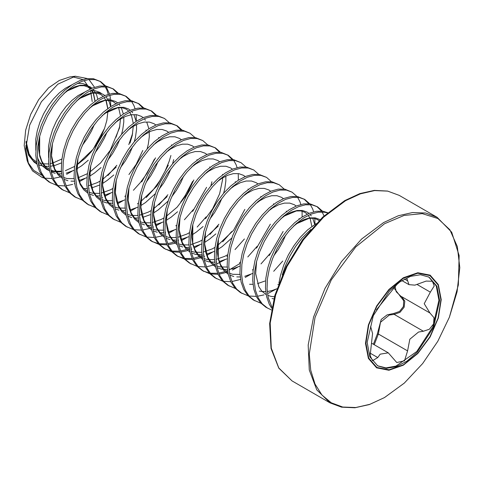 <?xml version="1.0" encoding="UTF-8"?>
<svg xmlns="http://www.w3.org/2000/svg" width="484" height="484" viewBox="0 0 484 484"><rect width="100%" height="100%" fill="white"/><g stroke="black" fill="none" stroke-linecap="round" stroke-linejoin="round"><path stroke-width="0.73" d="M75.335 76.206L69.769 76.968L59.266 80.441L48.588 87.84L38.617 99.746L30.661 114.381L25.658 130.166L24.2 145.478L27.158 160.627L28.538 164.003L25.7 148.715L29.712 125.041L41.358 101.779L57.886 84.149L75.335 76.206L87.628 78.577M88.947 79.527L94.495 87.271M92.172 101.604L90.593 90.544M90.078 89.08L84.155 80.562M82.8 79.57L72.533 76.75M278.905 283.207L280.46 275.45L283.745 265.129L288.301 255.062L293.945 245.618L300.437 237.154L307.522 229.985L316.106 223.632M282.251 274.985L285.336 266.055L289.898 255.982L295.543 246.537L302.034 238.074L310.867 229.416M56.743 185.36L49.084 182.057L43.723 177.713L39.64 171.651L36.972 164.094L35.81 155.322L36.173 145.672L38.048 135.496L41.334 125.174L45.889 115.107L51.534 105.663L58.032 97.199L65.11 90.03L72.491 84.428L79.866 80.592L86.951 78.662L93.442 78.704L100.684 81.633L105.615 85.983M99.873 81.197L104.611 85.874M105.179 86.733L106.934 90.199L108.241 94.326M108.936 98.337L109.19 101.67M50.675 182.976L45.321 178.632L41.237 172.57L38.569 165.014L37.401 156.247L37.77 146.591L39.64 136.415L42.925 126.1L47.486 116.027L53.131 106.583L59.623 98.119L66.701 90.95L74.082 85.347L81.463 81.512L88.542 79.582L95.039 79.624L100.684 81.633M106.208 86.793L109.505 93.975M109.832 95.245L110.394 98.216L110.763 106.522M69.502 192.729L61.837 189.425L56.483 185.082L52.399 179.019L49.731 171.457L48.569 162.691L48.932 153.035L50.802 142.859L54.093 132.543L58.649 122.476L64.293 113.032L70.785 104.568L77.87 97.399L85.245 91.791L92.625 87.955L99.71 86.025L106.202 86.073L113.438 89.002L118.374 93.345M112.627 88.56L117.37 93.237M63.434 190.345L58.08 186.001L53.996 179.939L51.328 172.383L50.161 163.61L50.53 153.954L52.399 143.778L55.684 133.463L60.246 123.396L65.891 113.952L72.382 105.488L79.461 98.319L86.842 92.71L94.223 88.874L101.301 86.945L107.799 86.993L113.438 89.002M82.262 200.092L74.596 196.788L69.242 192.444L65.159 186.382L62.49 178.826L61.323 170.053L61.692 160.404L63.561 150.228L66.846 139.906L71.408 129.839L77.053 120.395L83.544 111.931L90.629 104.762L98.004 99.159L105.385 95.324L112.463 93.394L118.961 93.436L126.197 96.364L131.128 100.714M125.386 95.929L130.129 100.605M76.194 197.708L70.833 193.364L66.75 187.302L64.088 179.746L62.92 170.979L63.289 161.323L65.159 151.147L68.444 140.832L73.005 130.759L78.644 121.315L85.142 112.851L92.22 105.681L99.601 100.079L106.982 96.243L114.061 94.313L120.552 94.356L126.197 96.364M131.727 101.525L134.044 105.851L135.018 108.706M136.192 115.398L136.282 121.254M95.015 207.461L87.356 204.157L82.002 199.813L77.918 193.751L75.25 186.195L74.082 177.422L74.451 167.767L76.321 157.59L79.606 147.275L84.168 137.208L89.812 127.764L96.304 119.3L103.382 112.131L110.763 106.522L118.144 102.687L125.223 100.757L131.721 100.805L138.956 103.733L143.887 108.077M138.146 103.292L142.889 107.968M88.953 205.077L83.593 200.733L79.509 194.671L76.841 187.114L75.679 178.342L76.049 168.686L77.918 158.51L81.203 148.195L85.759 138.128L91.403 128.683L97.901 120.22L104.98 113.05L112.361 107.442L119.742 103.606L126.82 101.682L133.312 101.725L138.956 103.733M107.775 214.823L100.115 211.52L94.755 207.176L90.677 201.114L88.009 193.558L86.842 184.791L87.211 175.135L89.08 164.959L92.365 154.638L96.927 144.571L102.566 135.127L109.063 126.663L116.142 119.494L123.523 113.891L130.904 110.056L137.982 108.126L144.48 108.168L151.716 111.096L156.647 115.446M150.905 110.661L155.648 115.337M101.713 212.44L96.352 208.096L92.269 202.034L89.6 194.477L88.439 185.711L88.802 176.055L90.677 165.879L93.963 155.564L98.518 145.49L104.163 136.046L110.654 127.582L117.739 120.413L125.12 114.811L132.495 110.975L139.58 109.045L146.071 109.088L151.716 111.096M120.534 222.192L112.875 218.889L107.515 214.545L103.431 208.483L100.763 200.927L99.601 192.154L99.97 182.498L101.84 172.322L105.125 162.007L109.687 151.94L115.325 142.496L121.823 134.032L128.901 126.862L136.282 121.254L143.663 117.418L150.742 115.488L157.233 115.537L164.475 118.465L169.406 122.809M114.466 219.809L109.112 215.465L105.028 209.403L102.36 201.846L101.198 193.074L101.561 183.424L103.431 173.242L106.716 162.927L111.278 152.859L116.922 143.415L123.414 134.951L130.498 127.782L137.873 122.174L145.254 118.338L152.339 116.414L158.831 116.456L164.475 118.465M133.294 229.555L125.634 226.252L120.274 221.908L116.19 215.846L113.522 208.289L112.361 199.523L112.73 189.867L114.599 179.691L117.884 169.376L122.44 159.303L128.085 149.858L134.582 141.395L141.661 134.225L149.042 128.623L156.417 124.787L163.501 122.857L169.993 122.9L177.235 125.828L182.166 130.178M176.424 125.392L181.167 130.069M127.225 227.171L121.871 222.828L117.787 216.765L115.119 209.209L113.952 200.443L114.321 190.787L116.19 180.611L119.475 170.295L124.037 160.222L129.682 150.778L136.173 142.314L143.258 135.151L150.633 129.543L158.014 125.707L165.092 123.777L171.59 123.819L177.235 125.828M146.053 236.924L138.388 233.621L133.033 229.277L128.95 223.215L126.282 215.658L125.12 206.886L125.483 197.23L127.352 187.054L130.644 176.739L135.199 166.671L140.844 157.227L147.336 148.763L154.42 141.594L161.801 135.986L169.176 132.15L176.261 130.22L182.752 130.269L189.988 133.197L194.925 137.541M139.985 234.54L134.631 230.196L130.547 224.134L127.879 216.578L126.711 207.805L127.08 198.156L128.95 187.974L132.235 177.658L136.797 167.591L142.441 158.147L148.933 149.683L156.011 142.514L163.392 136.905L170.773 133.07L177.852 131.146L184.35 131.188L189.988 133.197M158.812 244.287L151.147 240.984L145.793 236.64L141.709 230.578L139.041 223.021L137.873 214.255L138.243 204.599L140.112 194.423L143.397 184.108L147.959 174.034L153.603 164.59L160.095 156.126L167.18 148.957L174.555 143.355L181.936 139.519L189.014 137.589L195.512 137.631L202.748 140.56L207.678 144.91M152.744 241.903L147.384 237.559L143.3 231.497L140.638 223.941L139.471 215.174L139.84 205.518L141.709 195.342L144.994 185.027L149.556 174.954L155.195 165.51L161.692 157.046L168.771 149.883L176.152 144.274L183.533 140.439L190.611 138.509L197.109 138.557L202.748 140.56M171.566 251.656L163.907 248.352L158.552 244.009L154.469 237.946L151.801 230.39L150.633 221.618L151.002 211.962L152.871 201.786L156.157 191.47L160.718 181.403L166.363 171.959L172.855 163.495L179.933 156.326L187.314 150.718L194.695 146.882L201.774 144.952L208.271 145L215.507 147.929L220.438 152.278M214.696 147.487L219.44 152.164M165.504 249.272L160.143 244.928L156.06 238.866L153.392 231.31L152.23 222.537L152.599 212.887L154.469 202.711L157.754 192.39L162.309 182.323L167.954 172.879L174.452 164.415L181.53 157.246L188.911 151.643L196.292 147.802L203.371 145.878L209.862 145.92L215.507 147.929M184.325 259.019L176.666 255.715L171.306 251.371L167.228 245.309L164.56 237.753L163.392 228.986L163.761 219.331L165.631 209.155L168.916 198.839L173.478 188.766L179.116 179.322L185.614 170.858L192.692 163.689L200.073 158.087L207.454 154.251L214.533 152.321L221.031 152.363L228.267 155.291L233.197 159.641M227.456 154.856L232.199 159.532M178.263 256.641L172.903 252.291L168.819 246.229L166.151 238.672L164.99 229.906L165.353 220.25L167.228 210.074L170.513 199.759L175.069 189.686L180.713 180.242L187.205 171.778L194.29 164.614L201.671 159.006L209.046 155.17L216.13 153.24L222.622 153.289L228.267 155.291M233.79 160.452L236.113 164.778L237.087 167.633M238.261 174.331L238.352 180.187M197.085 266.388L189.425 263.084L184.065 258.74L179.981 252.678L177.313 245.122L176.152 236.349L176.521 226.694L178.39 216.517L181.675 206.202L186.237 196.135L191.876 186.691L198.373 178.227L205.452 171.058L212.833 165.449L220.214 161.614L227.292 159.69L233.784 159.732L241.026 162.66L245.957 167.01M191.017 264.004L185.662 259.66L181.579 253.598L178.911 246.041L177.749 237.269L178.112 227.619L179.981 217.443L183.267 207.122L187.828 197.055L193.473 187.611L199.965 179.147L207.049 171.977L214.424 166.375L221.805 162.533L228.89 160.609L235.381 160.652L241.026 162.66M209.844 273.756L202.185 270.447L196.825 266.103L192.741 260.041L190.073 252.485L188.911 243.718L189.28 234.062L191.15 223.886L194.435 213.571L198.991 203.498L204.635 194.054L211.133 185.59L218.211 178.421L225.592 172.818L232.967 168.983L240.052 167.053L246.544 167.095L253.785 170.023L258.716 174.373M203.776 271.373L198.422 267.029L194.338 260.961L191.67 253.404L190.502 244.638L190.871 234.982L192.741 224.806L196.026 214.491L200.588 204.423L206.232 194.979L212.724 186.509L219.809 179.346L227.184 173.738L234.565 169.902L241.643 167.972L248.141 168.021L253.785 170.023M222.604 281.119L214.938 277.816L209.584 273.472L205.5 267.41L202.832 259.854L201.671 251.081L202.034 241.431L203.903 231.249L207.194 220.934L211.75 210.867L217.395 201.423L223.886 192.959L230.971 185.789L238.352 180.181L245.727 176.345L252.811 174.422L259.303 174.464L266.539 177.392L271.476 181.742M216.536 278.736L211.181 274.392L207.098 268.33L204.429 260.773L203.262 252.001L203.631 242.351L205.5 232.175L208.786 221.853L213.347 211.786L218.992 202.342L225.483 193.878L232.562 186.709L239.943 181.107L247.324 177.271L254.403 175.341L260.9 175.383L266.539 177.392M235.363 288.488L227.698 285.179L222.344 280.835L218.26 274.773L215.592 267.216L214.424 258.45L214.793 248.794L216.663 238.618L219.948 228.303L224.509 218.23L230.154 208.786L236.646 200.322L243.73 193.158L251.105 187.55L258.486 183.714L265.571 181.784L272.062 181.827L279.298 184.755L284.229 189.105M229.295 286.104L223.935 281.761L219.857 275.698L217.189 268.136L216.021 259.37L216.39 249.714L218.26 239.538L221.545 229.222L226.107 219.155L231.745 209.711L238.243 201.247L245.321 194.078L252.702 188.47L260.083 184.634L267.162 182.704L273.66 182.752L279.298 184.755M248.117 295.851L240.457 292.548L235.103 288.204L231.019 282.142L228.351 274.585L227.184 265.813L227.553 256.163L229.422 245.987L232.707 235.666L237.269 225.598L242.914 216.154L249.405 207.69L256.484 200.521L263.865 194.919L271.246 191.077L278.324 189.153L284.822 189.196L292.058 192.124L296.988 196.474M242.054 293.467L236.694 289.123L232.61 283.061L229.942 275.505L228.781 266.738L229.15 257.083L231.019 246.907L234.304 236.585L238.86 226.518L244.505 217.074L251.002 208.61L258.081 201.441L265.462 195.838L272.843 192.003L279.921 190.073L286.413 190.115L292.058 192.124M297.587 197.284L299.905 201.61L300.879 204.466M302.052 211.157L302.143 217.013M260.876 303.22L253.217 299.917L247.856 295.567L243.779 289.505L241.111 281.948L239.943 273.182L240.312 263.526L242.181 253.35L245.467 243.035L250.028 232.961L255.667 223.517L262.165 215.053L269.243 207.89L276.624 202.282L284.005 198.446L291.084 196.516L297.581 196.564L304.817 199.487L309.748 203.837M304.006 199.051L308.75 203.728M254.814 300.836L249.454 296.492L245.37 290.43L242.702 282.874L241.54 274.101L241.903 264.445L243.779 254.269L247.064 243.954L251.619 233.887L257.264 224.443L263.762 215.979L270.84 208.81L278.221 203.201L285.596 199.366L292.681 197.436L299.173 197.484L304.817 199.487M310.341 204.647L312.664 208.973L313.638 211.835M314.812 218.526L314.902 224.382M271.379 309.935L265.976 307.279L260.616 302.936L256.532 296.873L253.87 289.317L252.702 280.545L253.071 270.895L254.941 260.719L258.226 250.397L262.788 240.33L268.426 230.886L274.924 222.422L282.003 215.253L289.384 209.651L296.765 205.809L303.843 203.885L310.335 203.927L317.577 206.856L322.507 211.206M316.766 206.42L321.509 211.097M322.072 211.956L324.014 215.906M267.567 308.199L262.213 303.855L258.129 297.793L255.461 290.237L254.3 281.47L254.663 271.814L256.532 261.638L259.823 251.323L264.379 241.25L270.024 231.806L276.515 223.342L283.6 216.173L290.975 210.57L298.356 206.735L305.44 204.805L311.932 204.847L317.577 206.856M271.699 308.235L269.292 304.236L266.623 296.68L265.462 287.913L265.831 278.258L267.7 268.082L270.986 257.766L275.541 247.693L281.186 238.255L287.684 229.785L294.762 222.622L302.143 217.013L309.524 213.178L316.603 211.248L323.094 211.296L327.644 212.724M271.929 307.08L268.221 297.606L267.053 288.833L267.422 279.177L269.292 269.001L272.577 258.686L277.138 248.619L282.783 239.175L289.275 230.711L296.359 223.541L303.734 217.933L311.115 214.097L318.194 212.167L324.691 212.216L327.432 212.906M72.037 171.233L66.598 174.3M61.976 176.291L61.522 176.454M59.877 177.011L53.3 178.433M52.169 178.548L44.933 178.197M43.983 177.997L42.223 177.507L32.561 170.894L28.538 164.003M119.869 126.015L116.057 137.208M84.797 178.602L79.352 181.669M74.736 183.66L74.282 183.823M72.636 184.374L66.06 185.802M64.929 185.91L57.687 185.56M132.628 133.378L128.817 144.571M116.85 165.292L107.871 175.517M110.316 193.334L104.871 196.401M102.566 197.466L101.622 197.859M100.255 198.392L99.801 198.555M154.335 159.303L146.93 173.441L140.493 182.426L133.384 190.248M123.069 200.697L117.63 203.764M113.014 205.754L112.56 205.924M170.906 155.479L169.128 161.341L165.044 171.203L159.69 180.81L153.246 189.795L146.144 197.611M135.829 208.066L130.39 211.133M125.767 213.123L125.32 213.287M167.887 194.756L158.903 204.98M192.614 181.403L185.209 195.542L180.647 202.124M161.347 222.797L155.902 225.865M153.603 226.929L152.66 227.323M151.286 227.855L150.833 228.018M149.187 228.569L142.611 229.997M141.479 230.106L134.237 229.761M193.4 209.487L184.422 219.712M174.107 230.16L168.662 233.227M164.046 235.224L163.592 235.387M161.946 235.938L155.364 237.36M154.239 237.475L146.997 237.124M206.16 216.856L197.182 227.081M178.493 240.306L177.991 240.536M176.581 241.135L174.912 241.776M173.175 242.363L167.682 243.652M166.532 243.809L159.133 243.736M158.165 243.567L151.958 241.431M186.866 237.529L181.421 240.596M176.805 242.587L176.351 242.75M174.706 243.301L168.123 244.729M166.998 244.843L159.756 244.493M218.919 224.219L209.935 234.444M191.253 247.675L190.744 247.905M189.335 248.504L187.671 249.139M185.935 249.726L180.441 251.021M179.292 251.172L171.887 251.099M170.919 250.936L164.717 248.794M199.62 244.892L194.181 247.965M191.876 249.024L190.932 249.423M189.565 249.956L189.111 250.119M187.459 250.67L180.883 252.097M179.758 252.206L172.516 251.855M231.679 231.588L222.694 241.812M204.012 255.038L203.504 255.268M202.094 255.867L193.201 258.383M192.045 258.541L184.646 258.468M183.678 258.299L177.471 256.163M212.379 252.261L206.94 255.328M204.635 256.393L203.691 256.786M202.324 257.319L193.642 259.46M192.517 259.575L185.275 259.224M244.438 238.951L235.061 249.556M227.583 255.927L226.869 256.447M225.139 259.63L216.451 264.155M215.077 264.688L206.402 266.829M205.27 266.938L198.035 266.587M257.198 246.32L247.82 256.919M240.336 263.29L229.023 269.999M227.613 270.598L225.943 271.24M224.207 271.827L218.72 273.115M217.564 273.272L210.165 273.2M209.197 273.036L202.99 270.895M237.898 266.993L232.453 270.06M227.837 272.05L219.161 274.192M218.03 274.307L210.794 273.956M269.951 253.683L260.973 263.907M250.658 274.361L245.213 277.429M240.596 279.419L231.915 281.561M230.789 281.67L223.547 281.319M282.71 261.051L273.732 271.27M276.17 289.093L268.426 293.225M266.115 294.151L265.662 294.314M264.01 294.865L257.434 296.293M256.308 296.402L249.066 296.051M384.538 397.533L369.855 404.34L355.734 407.546L342.726 407.026L331.322 402.803L321.957 395.035L315.005 384.024L310.722 370.193L309.276 354.076L315.005 317.51L331.322 279.897L355.734 246.961L384.538 223.717L404.086 215.416L422.296 213.644L437.911 218.538L449.866 229.749L457.332 246.513L459.8 267.676L457.102 291.791L449.424 317.201L437.778 341.359L422.677 363.526L404.297 383.074L384.538 397.533M403.36 277.78L417.843 272.746L430.125 275.13L438.329 284.574L441.208 299.638L438.329 318.024L430.125 336.943L417.843 353.508L403.36 365.196L388.876 370.23L376.594 367.846L368.391 358.402L365.505 343.344L368.391 324.952L376.594 306.039L388.876 289.474L403.36 277.78M373.412 344.257L377.278 334.135L381.235 319.452L387.079 314.902L393.964 313.378L399.548 311.478L403.408 306.499L403.71 300.721L394.055 288.113M367.168 342.442L369.927 356.865L377.786 365.91L386.329 368.294L396.342 366.648L406.965 361.118L417.281 352.177L433.543 327.372L439.654 300.594L436.895 286.171L429.036 277.132L420.493 274.749L410.48 276.394L399.857 281.924L389.541 290.866L373.279 315.671L367.168 342.442M377.429 365.698L386.002 367.888L395.997 366.098L416.797 351.511L432.896 326.797L438.934 300.183L436.272 285.977L428.679 276.933M370.611 326.422L372.547 333.536L370.151 355.631L372.529 360.689L377.792 357.555L380.188 354.161L388.319 352.866L396.759 362.546L404.503 360.852L407.57 350.906L409.797 339.23L418.557 332.006L423.379 331.238L429.356 329.241L433.561 323.953L434.015 317.734L429.949 313.003L424.22 303.704L430.361 292.154L434.215 285.996L432.394 281.258L426.168 281.089L414.927 285.118L408.968 284.671L406.905 278.669M397.757 283.449L376.443 309.796M401.756 296.728L404.787 301.145L404.122 307.231L399.966 312.38L394.176 314.376L389.281 315.108L380.472 322.277L378.367 334.045L374.283 344.759M394.932 285.729L396.233 291.755L400.74 296.141L429.949 313.003M377.278 334.135L378.367 334.045L407.57 350.906M393.964 313.378L394.176 314.376L423.379 331.238M401.097 296.347L400.413 296.752M27.897 162.297L33.711 170.38L41.751 175.232M40.39 165.383L38.514 164.778M36.972 164.076L34.116 162.14L28.677 155.334L25.743 145.708M283.455 271.421L282.704 273.956M437.137 217.286L425.66 213.039L412.562 212.512L398.35 215.743L383.57 222.592L361.584 239.054L341.486 261.632L325.012 288.385L313.584 317.002L308.181 345.019L309.276 370.03L316.766 389.874L330.009 402.845L292.034 380.92L278.79 367.949L271.3 348.105L270.211 323.094L275.614 295.077L287.042 266.46L303.516 239.713L323.608 217.134L345.6 200.672L360.38 193.818L374.592 190.593L387.684 191.113L399.167 195.367L437.137 217.286L451.711 232.199L459.122 255.552L458.36 284.961L449.424 317.195M403.414 364.815L389.063 369.806L376.897 367.447L368.772 358.087L365.916 343.168L368.772 324.952L376.897 306.215L389.063 289.801L403.414 278.221L417.759 273.236L429.925 275.596L438.056 284.949L440.906 299.874L438.056 318.091L429.925 336.828L417.759 353.235L403.414 364.815M370.042 353.084L377.792 357.555M417.275 284.598L430.361 292.154M404.527 279.05L407.57 280.805M293.812 225.901L298.156 222.688L304.188 219.476L309.972 217.842L315.272 217.836L320.099 219.591M273.859 298.888L272.075 298.555M281.053 218.538L285.397 215.319L291.428 212.107L297.212 210.473L302.512 210.473L307.11 212.089L308.98 213.402M310.141 214.503L311.297 215.888M312.7 218.175L314.745 224.479M276.909 288.773L272.189 290.515L267.646 291.495M265.758 291.683L259.315 291.193M268.293 211.169L272.637 207.957L278.669 204.744L284.453 203.111L289.753 203.105L294.351 204.726L296.22 206.033M264.996 281.016L257.536 283.642M252.999 284.314L249.562 284.289M255.534 203.806L259.878 200.588L265.91 197.375L271.699 195.742L276.999 195.742L281.591 197.357L283.461 198.67M285.681 235.133L282.904 241.443L278.403 249.351L273.72 255.861M252.503 273.527L244.783 276.279M240.239 276.951L236.803 276.921M233.796 276.461L229.846 275.081M228.267 274.228L224.098 270.792L220.65 265.74L218.381 259.448L217.346 252.158L217.582 244.136L218.187 239.816M242.774 196.437L247.118 193.225L253.15 190.012L258.94 188.379L264.24 188.373L268.838 189.994L270.701 191.301M239.743 266.164L233.911 268.42L229.374 269.394M227.486 269.582L221.23 269.134L217.092 267.719M215.507 266.859L211.339 263.423L207.896 258.371L205.621 252.085L204.587 244.795L204.823 236.773L205.434 232.447M230.015 189.075L234.365 185.856L240.397 182.643L246.181 181.01L251.48 181.01L256.078 182.625L257.942 183.938M226.724 258.922L219.264 261.548M216.614 262.032L216.209 262.08M214.727 262.219L208.471 261.771L204.333 260.35M202.754 259.497L198.579 256.06L195.137 251.008L192.862 244.716L191.827 237.426L192.063 229.404L192.674 225.084M217.256 181.706L221.605 178.493L227.637 175.281L233.421 173.647L238.721 173.641L243.319 175.262L245.182 176.569M231.872 237.922L222.053 246.719L217.37 249.768M214.224 251.432L206.505 254.179M201.967 254.85L195.711 254.403L191.573 252.981M189.994 252.128L185.82 248.691L182.377 243.64L180.102 237.354L179.068 230.063L179.304 222.041L179.915 217.715M204.502 174.343L208.846 171.124L214.878 167.912L220.662 166.278L225.961 166.272L230.559 167.894L232.429 169.2M215.864 233.863L209.294 239.356L204.617 242.399M201.471 244.063L193.745 246.816M189.208 247.487L185.771 247.457M182.764 246.997L178.814 245.618M177.235 244.765L173.066 241.328L169.618 236.277L167.343 229.985L166.314 222.694L166.544 214.672L167.155 210.352M191.743 166.974L196.087 163.755L202.118 160.549L207.902 158.909L213.202 158.909L217.8 160.531L219.669 161.838M225.84 176.218L225.859 180.949L224.83 188.512L223.608 193.285M221.89 198.307L219.107 204.611L214.612 212.518L209.929 219.028M203.105 226.5L196.534 231.987L191.858 235.036M188.451 236.821L180.986 239.447M178.336 239.931L177.93 239.985M176.448 240.118L173.012 240.094M170.005 239.628L166.054 238.249M164.475 237.396L160.307 233.96L156.858 228.908L154.584 222.622L153.555 215.332L153.791 207.309L154.396 202.984M178.983 159.611L183.327 156.392L189.359 153.18L195.143 151.546L200.449 151.54L205.041 153.162L206.91 154.469M211.944 181.718L210.849 185.917M175.952 229.331L168.232 232.084M165.576 232.568L165.171 232.616M163.689 232.756L160.252 232.725M157.246 232.259L153.295 230.886M151.716 230.033L147.547 226.597L144.099 221.539L141.824 215.253L140.796 207.963L141.032 199.94L141.637 195.621M166.224 152.242L170.568 149.024L176.599 145.817L182.389 144.178L187.689 144.178L192.287 145.799L194.151 147.106M177.586 211.768L171.021 217.256L166.339 220.305M163.193 221.962L155.473 224.715M152.817 225.199L152.418 225.254M150.935 225.387L147.499 225.362M144.492 224.897L140.542 223.517M138.956 222.664L134.788 219.228L131.345 214.176L129.071 207.89L128.036 200.6L128.272 192.578L128.883 188.252M153.464 144.879L157.814 141.661L163.846 138.448L169.63 136.815L174.93 136.809L179.528 138.43L181.391 139.737M183.611 176.206L180.834 182.516L176.333 190.418L171.651 196.927M168.081 201.096L158.262 209.893L153.579 212.936M150.173 214.721L142.713 217.352M140.064 217.836L139.658 217.885M138.176 218.024L134.74 217.994M131.733 217.528L127.782 216.154M126.203 215.301L122.028 211.865L118.586 206.807L116.311 200.521L115.277 193.231L115.513 185.209L116.124 180.889M140.705 137.51L145.055 134.292L151.087 131.079L156.87 129.446L162.17 129.446L166.768 131.067L168.632 132.374M173.671 159.623L172.576 163.822M170.852 168.843L168.075 175.148L163.58 183.055L158.891 189.565M155.322 193.727L145.502 202.524L140.82 205.573M137.674 207.231L129.954 209.983M125.416 210.655L121.98 210.631M118.973 210.165L115.023 208.786M113.444 207.932L109.269 204.496L105.827 199.444L103.552 193.158L102.517 185.868L102.753 177.846L103.364 173.52M127.951 130.148L132.295 126.929L138.327 123.716L144.111 122.083L149.411 122.077L154.009 123.698L155.878 125.005M158.093 161.474L155.316 167.785L150.82 175.686L146.138 182.196M124.92 199.868L117.195 202.621M112.657 203.292L106.407 202.838L102.263 201.423M100.684 200.57L96.516 197.127L93.067 192.075L90.792 185.789L89.764 178.499L89.994 170.477L90.605 166.157M115.192 122.779L119.536 119.56L125.568 116.348L131.352 114.714L136.651 114.714L141.249 116.329L143.119 117.642M144.286 118.743L145.436 120.129M146.84 122.416L148.884 128.72M149.151 130.523L149.308 136.754L148.279 144.317L147.057 149.084M112.494 192.342L104.435 195.252M101.785 195.736L101.38 195.79M99.898 195.923L96.461 195.899M93.454 195.433L89.504 194.054M87.925 193.201L83.756 189.764L80.308 184.713L78.033 178.427L77.004 171.136L77.234 163.114L77.845 158.788M102.433 115.41L106.776 112.197L112.808 108.985L118.592 107.351L123.898 107.345L128.49 108.967L130.359 110.273M131.527 111.374L132.677 112.766M134.08 115.053L136.131 121.351M136.53 124.654L136.555 129.385L135.52 136.948L134.298 141.721M132.58 146.743L129.803 153.053L125.302 160.954L120.619 167.464M113.794 174.936L107.23 180.429L102.547 183.472M99.401 185.136L91.682 187.889M89.026 188.373L88.62 188.421M87.138 188.554L83.702 188.53M89.673 108.047L94.017 104.828L100.049 101.616L105.839 99.982L111.138 99.982L115.73 101.598L117.6 102.91M118.768 104.012L119.917 105.397M121.327 107.684L123.372 113.988M123.771 117.291L123.795 122.022L122.761 129.585L121.538 134.352M119.82 139.38L117.043 145.684L112.542 153.591L107.859 160.101M101.035 167.567L94.471 173.06L89.788 176.109M86.642 177.767L78.922 180.52M74.385 181.191L70.942 181.167M67.941 180.701L63.991 179.322M62.406 178.469L58.237 175.033L54.795 169.981L52.52 163.689L51.485 156.399L51.721 148.382L52.332 144.057M76.914 100.678L81.258 97.465L87.295 94.253L93.079 92.619L98.379 92.613L102.977 94.235L104.84 95.542M106.008 96.643L109.323 101.997L110.612 106.619M107.061 132.011L104.284 138.321L99.783 146.222L95.1 152.732M88.276 160.204L81.711 165.697L75.976 169.333M74.215 170.241L66.163 173.157M61.625 173.823L58.189 173.798M55.182 173.332L51.231 171.959M49.652 171.106L45.478 167.664L42.035 162.612L39.761 156.326L38.726 149.036L38.962 141.013L39.573 136.688M64.154 93.315L68.504 90.097L74.536 86.884L80.32 85.251L85.62 85.251L90.218 86.866L92.081 88.179M93.249 89.28L96.564 94.634L97.853 99.256M94.301 124.642L91.524 130.952L87.029 138.86L82.34 145.369M61.123 163.035L55.291 165.292L50.348 166.321M48.866 166.46L42.61 166.012L38.472 164.59M36.893 163.737L32.718 160.301L29.276 155.249L27.001 148.957L25.991 142.048M48.569 157.687L48.533 146.537L50.009 138.085L52.653 129.512L56.356 121.151L60.954 113.298L66.254 106.262L72.037 100.297L78.069 95.62L84.597 92.214M90.236 90.726L95.191 90.774L99.783 92.396L101.313 93.424M106.196 100.315L107.853 108.525M107.908 110.612L107.896 111.489M107.896 111.586L106.813 120.377L104.538 128.369L101.095 136.476L96.594 144.383L91.204 151.77L85.105 158.347L77.15 164.82M77.083 164.862L76.52 165.238M74.615 166.442L65.407 170.652M61.129 171.675L58.28 171.995L51.08 171.257M49.574 170.767L46.785 169.454L42.29 165.824L38.847 160.773L37.474 157.542M35.81 150.318L35.774 139.174L37.25 130.716L39.9 122.15L43.596 113.782L48.194 105.935L53.494 98.899L59.278 92.928L65.31 88.257L71.844 84.845M77.476 83.363L82.431 83.405L87.029 85.027L91.059 88.62M91.924 89.879L93.376 92.789L95.094 101.156M292.034 380.92L278.76 368.124L271.016 348.492L269.624 323.572L274.791 295.518L286.092 266.769L302.53 239.858L322.677 217.134L344.753 200.588L359.836 193.624L374.295 190.418L387.569 191.029L399.167 195.367M330.009 402.845L341.607 407.183L354.875 407.794L369.334 404.582L384.417 397.624L404.243 383.128L422.677 363.526M371.706 343.271L388.319 352.86M401.889 280.587L408.968 284.671M26.063 141.34L29.113 153.966L32.349 158.728L36.542 162.037M38.109 162.793L41.309 163.78L48.636 163.931M50.167 163.671L52.387 163.138M52.599 163.078L61.867 158.976M94.985 101.235L93.261 93.436L91.391 90.139M90.363 88.941L87.931 87.053L84.143 85.722L79.388 85.728L67.415 90.901L63.815 93.648M39.706 136.161L39.609 154.717L41.854 161.305L45.091 166.079L49.301 169.4M50.868 170.156L54.045 171.136L61.395 171.3M73.749 166.847L74.627 166.339M76.539 165.147L93.152 149.272L104.52 128.369M107.744 108.604L106.02 100.799L104.151 97.502M103.122 96.31L100.684 94.416L96.897 93.091L92.142 93.097L80.169 98.276L76.575 101.017M52.466 143.53L51.57 155.878L54.704 168.849L57.777 173.369L62.061 176.769M63.628 177.525L66.949 178.536L74.149 178.663M77.773 177.906L87.386 173.708M89.292 172.516L100.587 162.939L110.213 150.367L119.494 127.97L120.577 118.048M120.498 115.966L118.725 108.041M117.237 105.324L116.904 104.871M115.882 103.673L113.45 101.785L109.662 100.454L104.907 100.46L92.94 105.633L89.334 108.38M88.439 185.771L97.266 182.643L100.146 181.07M102.051 179.879L102.602 179.516M102.668 179.473L116.142 167.168M130.039 143.107L132.229 135.441L133.336 125.41M133.257 123.335L131.545 115.555L129.664 112.234M128.641 111.042L126.215 109.154L122.434 107.823L117.691 107.823L105.754 112.96L102.088 115.749M77.978 158.262L77.107 171.027L80.156 183.454L83.224 188.022L87.58 191.501M89.147 192.257L92.365 193.249L99.668 193.394M101.198 193.134L110.34 189.855L112.905 188.439M128.901 174.53L136.149 164.409L142.798 150.47M146.017 130.704L145.968 130.105M90.738 165.625L89.836 177.779L92.94 190.865L96.007 195.415L100.339 198.863M101.9 199.626L105.155 200.618L112.427 200.763M124.787 196.31L125.665 195.802M141.661 181.899L155.552 157.838M158.776 138.067L158.728 137.474M103.497 172.994L102.608 185.42L105.754 198.343L108.833 202.85L113.099 206.232M114.66 206.989L118.011 208.005L125.187 208.126M137.541 203.679L138.418 203.171M140.33 201.979L156.949 186.104L168.311 165.201M171.536 145.436L171.487 144.837M116.257 180.357L115.367 192.82L118.519 205.724L121.599 210.225L125.852 213.595M127.419 214.358L130.783 215.374L137.946 215.495M139.471 215.235L148.334 212.089L151.177 210.534M153.089 209.348L167.18 196.631M129.016 187.725L128.139 200.443L131.182 212.899L134.419 217.661L138.612 220.964M140.178 221.72L143.379 222.707L150.699 222.864M152.23 222.598L161.323 219.343L163.937 217.903M165.843 216.711L177.09 207.188L186.691 194.683L193.83 179.933M197.048 160.168L197.006 159.569M141.77 195.088L140.88 207.436L144.014 220.408L147.088 224.927L151.371 228.327M152.938 229.089L156.259 230.1L163.459 230.227M175.819 225.774L176.696 225.266M192.692 211.363L206.589 187.302M209.808 167.531L209.766 166.938M154.529 202.457L153.628 214.654L156.737 227.716L159.811 232.253L164.13 235.696M165.697 236.452L168.964 237.45L176.218 237.596M177.749 237.329L187.018 233.984L189.456 232.635M205.452 218.732L212.645 208.707L219.639 193.818L222.573 179.624L222.646 176.975M222.567 174.899L222.519 174.3M167.289 209.82L166.399 222.229L169.539 235.163L172.619 239.677L176.89 243.059M178.451 243.821L181.796 244.831L188.978 244.958M190.508 244.698L199.323 241.577L202.215 239.997M204.121 238.812L218.211 226.095M235.327 182.262L235.278 181.669M180.048 217.189L179.165 229.737L182.329 242.587L185.414 247.076L189.649 250.428M191.21 251.184L194.35 252.158L201.737 252.327M203.268 252.067L212.204 248.885L214.969 247.366M216.88 246.174L233.5 230.299L244.862 209.397M248.086 189.631L248.038 189.032M192.807 224.558L192.783 243.446L195.064 249.901L198.137 254.409L202.403 257.797M203.97 258.553L207.321 259.569L214.497 259.69M216.021 259.43L224.854 256.302L227.728 254.729M260.846 196.994L260.797 196.401M205.567 231.921L204.659 244.057L207.763 257.155L210.83 261.705L215.162 265.159M216.729 265.916L219.978 266.914L227.256 267.059M239.61 262.606L240.487 262.098M256.49 248.195L270.381 224.128M273.599 204.363L273.557 203.764M218.32 239.29L218.296 258.16L220.571 264.621L223.65 269.134L227.922 272.528M229.489 273.285L232.822 274.295L240.01 274.422M252.37 269.969L253.247 269.461M269.249 255.558L283.14 231.497M286.359 211.726L286.316 211.133M299.118 219.095L299.076 218.496M277.889 284.701L278.469 284.368M311.877 226.458L310.184 218.72L308.284 215.362M307.255 214.164L304.853 212.294L300.903 210.921L296.347 210.945L284.477 216.015L280.708 218.871M256.599 261.384L255.697 273.563L258.801 286.637L261.874 291.18L266.2 294.623M267.761 295.379L271.028 296.377L274.44 296.752M319.035 220.637L317.583 219.645L313.801 218.314L309.046 218.32L297.085 223.481L293.467 226.24"/></g></svg>
